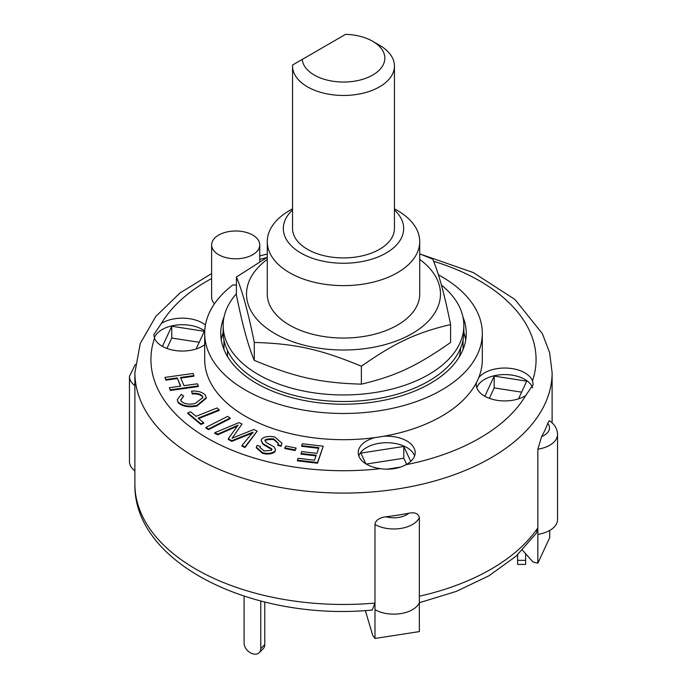 <?xml version="1.0" encoding="UTF-8"?>
<svg xmlns="http://www.w3.org/2000/svg" width="687" height="687" viewBox="0 0 687 687"><rect width="100%" height="100%" fill="white"/><g stroke="black" fill="none" stroke-linecap="round" stroke-linejoin="round"><path stroke-width="1.03" d="M394.45 66.038L394.45 228.513A50.95 29.412 180 0 1 343.5 257.926A50.95 29.412 180 0 1 292.55 228.513L292.55 66.038A50.95 29.412 0 0 0 343.5 95.459A50.95 29.412 0 0 0 394.45 66.038A50.95 29.412 0 0 0 379.525 45.239L372.723 41.306A41.323 23.856 180 0 1 360.306 79.975A41.323 23.856 180 0 1 302.237 59.426L292.585 65.007A50.95 29.412 0 0 0 292.55 66.038M302.237 59.426L345.578 34.35A41.323 23.856 180 0 1 372.723 41.306M345.578 34.35L292.585 65.007M227.457 350.456L227.457 355.694A117.151 67.635 0 0 0 227.457 355.703L227.011 355.703M459.989 355.703L459.543 355.703A117.151 67.635 0 0 0 460.616 348.043M227.801 357.025A117.151 67.635 180 0 1 227.457 355.703M459.543 355.703A117.151 67.635 180 0 1 459.199 357.025M236.414 293.761A120.354 69.49 0 0 0 223.146 325.475A120.354 69.49 0 0 0 339.215 394.913A120.354 69.49 0 0 0 463.854 325.475A120.354 69.49 0 0 0 441.397 285.053M223.146 325.475L223.146 332.027A120.354 69.49 0 0 0 339.215 401.466A120.354 69.49 0 0 0 463.854 332.027L463.854 325.475M267.277 259.411A96.979 55.991 0 0 0 295.573 342.701A96.979 55.991 0 0 0 434.012 314.131A96.979 55.991 0 0 0 419.723 259.411M292.55 208.796L289.596 210.497A76.223 44.011 0 0 0 267.277 241.618L267.277 294.027A76.223 44.011 0 0 0 289.596 325.149A76.223 44.011 0 0 0 372.672 334.689A76.223 44.011 0 0 0 419.723 294.027L419.723 241.618A76.223 44.011 0 0 0 397.404 210.497L394.45 208.796M419.723 253.855L432.724 259.136C438.675 273.065 444.635 294.878 450.586 324.573C416.477 332.611 395.489 342.409 361.371 366.223C320.417 349.245 295.23 343.646 254.276 342.444C248.325 312.74 242.365 290.927 236.414 277.007L267.277 257.342M236.414 277.007L236.414 294.929C242.365 324.625 248.325 346.437 254.276 360.366C295.23 377.343 320.417 382.942 361.371 384.153C395.489 376.107 416.477 366.308 450.586 342.495L450.586 324.573M254.276 342.444L254.276 360.366M361.371 366.223L361.371 384.153M267.277 241.618A76.223 44.011 0 0 0 289.596 272.739A76.223 44.011 0 0 0 372.672 282.271A76.223 44.011 0 0 0 419.723 241.618M525.641 564.405L525.641 560.334L517.612 560.334L517.612 564.405L525.641 564.405M525.641 553.722L525.641 560.334M517.612 554.795L517.612 560.334M260.768 601.022L260.768 648.622A9.627 6.81 45 0 1 259.239 652.65A9.627 6.81 45 0 1 249.905 652.495A9.627 6.81 45 0 1 244.091 643.066L244.091 596.17M259.239 652.65L263.25 648.64A9.627 6.81 -135 0 0 264.778 644.612L260.768 648.622M264.778 602.027L264.778 644.612M297.411 460.204L298.072 458.306L314.483 460.221L316.226 455.249L301.043 453.48L301.705 451.582L316.887 453.351L318.88 447.666L301.645 445.657L302.306 443.759L323.233 446.207L317.514 462.549L297.411 460.204L297.411 460.857L317.514 463.21L317.514 462.549M316.003 455.876L301.043 454.133L301.043 453.48M318.656 448.302L301.645 446.31L301.645 445.657M317.514 463.21L323.233 446.207M169.328 387.734L180.715 386.137L177.255 377.91L165.868 379.516L164.974 377.403L193.038 373.453L193.932 375.574L180.509 377.455L183.97 385.673L197.392 383.793L198.285 385.905L170.221 389.847L169.328 387.734L170.221 389.847M180.458 386.171L177.255 377.91M177.255 378.571L165.868 380.169L165.868 379.516M165.868 380.169L164.974 377.403M180.767 378.073L193.932 376.227L193.932 375.574M170.221 390.499L198.285 386.558L198.285 385.905M203.644 422.703L200.887 423.793L187.809 412.853L190.565 411.762L196.035 416.331L217.058 407.958L219.196 409.753L198.174 418.125L203.644 422.703L203.644 423.355L200.887 424.454L200.887 423.793M200.887 424.454L187.809 413.514L187.809 412.853M198.706 418.563L219.196 410.405L219.196 409.753M284.796 447.872L285.878 446.043L296.174 448.087L295.084 449.916L284.796 447.872L284.796 448.525L295.084 450.569L295.084 449.916M295.084 450.569L296.174 448.087M205.971 427.391L227.646 416.365L230.136 417.997L208.462 429.023L205.971 427.391L205.971 428.044L208.462 429.676L208.462 429.023M208.462 429.676L230.136 418.658L230.136 417.997M205.147 394.879L206.28 397.636L196.886 405.382C188.762 407.013 182.527 405.905 178.165 402.075L177.306 399.688L181.316 394.347L183.678 396.116L180.733 399.851L181.282 401.363C184.855 404.145 189.526 404.832 195.306 403.406L202.888 397.541L202.253 395.867C200.08 393.814 196.748 392.964 192.266 393.316L191.57 391.109C197.633 390.748 202.167 392.002 205.147 394.879M206.28 397.636L206.28 398.288L196.886 406.043L196.886 405.382M196.886 406.043C188.762 407.666 182.527 406.567 178.165 402.728L178.165 402.075M178.165 402.728L177.306 399.688M180.75 400.178L183.678 396.116M202.871 397.867L202.253 395.867M202.253 396.519C200.08 394.467 196.748 393.617 192.266 393.977L192.266 393.316M192.266 393.977L191.57 391.109M273.641 438.89C269.819 438.71 267.011 438.993 265.216 439.749L264.95 440.582L266.393 442.591L274.122 446.885L275.564 449.599L274.989 451.179C271.906 453.437 267.767 453.952 262.563 452.716L256.337 447.22L257.015 445.442L260.382 446.421L259.995 447.486L263.928 450.947L271.494 450.346L271.683 448.748L263.027 443.742L261.154 440.53L261.773 438.856C265.045 436.451 269.459 435.876 275.006 437.121L282.048 443.321L281.163 445.648L277.788 444.678L278.329 443.132L273.641 438.89L273.641 439.551C269.819 439.362 267.011 439.646 265.216 440.401L265.216 439.749M265.216 440.401L264.993 440.917M275.564 449.599L274.989 451.179M274.989 451.831C271.906 454.09 267.767 454.605 262.563 453.377L256.337 447.872L256.337 447.22M260.03 447.812L260.382 446.421M271.897 449.418L271.683 448.748L271.683 449.401L263.027 444.395L263.027 443.742M263.027 444.395L261.154 440.53M282.048 443.321L281.163 445.648M281.163 446.31L277.788 445.339L277.788 444.678M278.312 443.459L273.641 439.551M241.979 445.477L253.005 432.166L231.785 440.702L228.29 438.744L238.046 425.167L217.779 434.141L214.756 432.724L238.999 422.599L242.022 424.016L232.077 438.246L253.769 429.521L257.153 431.11L244.993 446.885L241.979 445.477L241.979 446.129L244.993 447.538L244.993 446.885M253.005 432.827L248.6 434.596L248.6 433.944M248.6 434.596L231.785 441.355L231.785 440.702M231.785 441.355L228.29 439.405L228.29 438.744M237.204 426.172L233.305 427.924L233.305 427.271M233.305 427.924L217.779 434.794L217.779 434.141M217.779 434.794L214.756 433.385L214.756 432.724M233.314 436.468L242.022 424.016M233.314 437.121L232.867 437.92M244.993 447.538L257.153 431.11M374.982 603.083L374.982 609.635L374.982 603.083A208.616 120.448 180 0 1 195.984 569.188A208.616 120.448 180 0 1 134.884 484.017C133.261 564.087 254.327 621.417 372.217 610.056L374.982 603.083L374.982 524.464C375.54 520.282 379.181 517.723 385.905 516.779A208.616 120.448 0 0 0 408.902 513.223C414.811 512.004 418.297 513.464 419.353 517.603L419.353 631.593L374.982 638.463L372.758 635.501L365.347 610.563M536.221 533.361L537.844 527.814L537.844 449.195L541.596 436.614A208.616 120.448 0 0 0 547.762 423.338L549.299 420.659C554.641 424.248 557.389 428.834 557.535 434.416L557.535 519.587A26.475 15.286 0 0 1 537.844 534.366L537.844 563.185L549.729 537.569L549.729 530.424M537.844 563.185L532.932 561.957L522.446 550.115M537.844 527.814L537.844 534.366L537.844 527.814A208.616 120.448 180 0 1 419.353 596.222L419.353 602.774A26.475 15.286 0 0 1 400.607 613.62A26.475 15.286 0 0 1 374.982 609.635L374.982 638.463M366.231 464.051L403.801 458.238L406.644 464.352M489.35 398.331L494.185 387.915L521.631 392.157M166.932 348.455L171.767 338.038L199.213 342.281M365.845 463.819L360.864 453.094L403.801 446.447L403.801 458.238M484.833 396.262L494.185 376.115L526.731 381.156L518.513 398.864M494.185 376.115L494.185 387.915M162.424 346.385L171.767 326.239L171.767 338.038M223.945 340.013L223.945 349.425L223.945 340.013M463.055 340.013L463.055 349.425L463.055 340.013M135.305 364.436L129.465 376.39L129.465 461.552A26.475 15.286 0 0 0 134.884 470.818M403.801 446.447L410.749 461.424M400.547 467.091L387.142 469.169M171.767 326.239L204.322 331.28L196.104 348.987M438.375 274.834A138.808 80.139 180 0 1 482.308 333.332L482.308 359.541A138.808 80.139 180 0 1 478.641 377.85A138.808 80.139 180 0 1 476.392 382.693A138.808 80.139 180 0 1 383.604 436.262A138.808 80.139 180 0 1 375.214 437.567A138.808 80.139 180 0 1 204.692 359.541L204.692 333.332A138.808 80.139 180 0 1 232.91 284.899A24.071 13.895 180 0 0 236.414 284.993M478.641 377.85A28.485 16.445 180 0 1 507.453 368.112A28.485 16.445 180 0 1 532.494 380.864L533.189 384.583L525.641 395.635A28.485 16.445 180 0 1 484.567 396.107A28.485 16.445 180 0 1 476.22 384.48A28.485 16.445 180 0 1 476.392 382.693M532.657 387.854A28.485 16.445 0 0 0 504.79 374.587A28.485 16.445 0 0 0 476.795 387.76M204.692 344.762A28.485 16.445 180 0 1 162.149 346.231A28.485 16.445 180 0 1 154.506 338.219L153.811 334.706L161.359 323.448A28.485 16.445 180 0 1 205.439 325.02M204.743 331.04A28.485 16.445 0 0 0 175.769 325.149A28.485 16.445 0 0 0 154.377 337.875M383.604 436.262A28.485 16.445 180 0 1 415.18 452.613A28.485 16.445 180 0 1 406.008 464.704C398.58 468.663 390.053 469.977 380.435 468.654A28.485 16.445 180 0 1 366.557 464.24A28.485 16.445 180 0 1 358.21 452.613A28.485 16.445 180 0 1 375.214 437.567M414.613 455.893A28.485 16.445 0 0 0 386.695 442.72A28.485 16.445 0 0 0 358.786 455.893M214.447 303.826A24.071 13.895 180 0 1 211.63 297.308L211.63 244.89A24.071 13.895 180 0 1 235.701 230.995A24.071 13.895 180 0 1 259.772 244.89A24.071 13.895 180 0 1 244.915 257.737A24.071 13.895 180 0 1 218.681 254.722A24.071 13.895 180 0 1 211.63 244.89M482.308 333.332A138.808 80.139 180 0 1 343.5 413.48A138.808 80.139 180 0 1 204.692 333.332M462.961 316.999A122.767 70.873 180 0 1 466.267 333.332A122.767 70.873 180 0 1 390.482 398.821A122.767 70.873 180 0 1 256.689 383.458A122.767 70.873 180 0 1 220.733 333.332A122.767 70.873 180 0 1 224.039 316.999M394.45 210.024A60.181 34.745 180 0 1 381.019 255.676A60.181 34.745 180 0 1 300.949 253.082A60.181 34.745 180 0 1 292.55 210.024M221.266 339.885A122.767 70.873 180 0 1 223.146 332.465M463.854 332.465A122.767 70.873 180 0 1 465.734 339.885M262.563 453.377L262.563 452.716M408.902 513.223A18.455 10.657 180 0 1 385.905 516.779M374.982 524.464A26.475 15.286 0 0 0 400.607 528.458A26.475 15.286 0 0 0 419.353 517.603M547.762 423.338A18.455 10.657 180 0 1 541.596 436.614M537.844 449.195A26.475 15.286 0 0 0 557.535 434.416M129.465 376.39A26.475 15.286 0 0 0 134.884 385.656M134.884 484.017L134.884 372.646A208.616 120.448 0 0 0 195.984 457.808A208.616 120.448 0 0 0 423.338 483.923A208.616 120.448 0 0 0 552.116 372.646L549.634 352.766L542.361 333.624L514.975 299.489L473.317 272.576L420.925 254.319M380.435 468.654A192.566 111.182 180 0 1 207.337 438.16A192.566 111.182 180 0 1 154.506 338.219M161.359 323.448A192.566 111.182 180 0 1 211.63 278.518M259.772 259.42A192.566 111.182 180 0 1 266.925 257.531M433.583 261.275A192.566 111.182 180 0 1 532.494 380.864M525.641 395.635A192.566 111.182 180 0 1 406.008 464.704M419.353 602.714L456.434 591.361L489.084 575.715L516.057 556.212L536.264 533.318M552.116 422.84L552.116 372.646M267.277 254.035L259.772 255.899M211.63 273.563L179.985 292.963L155.751 316.501L140.268 343.474L134.884 372.646M259.772 261.653L259.772 244.89"/></g></svg>
